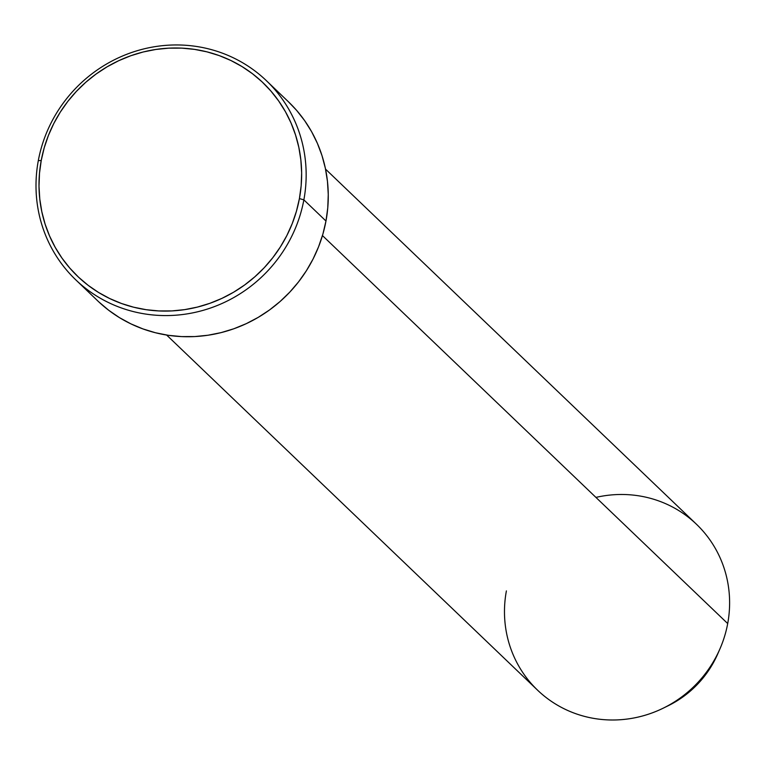 <?xml version="1.0" encoding="UTF-8"?>
<svg xmlns="http://www.w3.org/2000/svg" width="766" height="766" viewBox="0 0 766 766"><rect width="100%" height="100%" fill="white"/><g stroke="black" fill="none" stroke-linecap="round" stroke-linejoin="round"><path stroke-width="1.15" d="M75.757 279.829L97.866 301A137.842 132.499 -46.2 0 0 233.285 328.959A137.842 132.499 -46.2 0 0 325.971 221.02L303.863 199.859A137.842 132.499 133.8 0 1 211.177 307.798A137.842 132.499 133.8 0 1 75.757 279.829A137.842 132.499 133.8 0 1 38.3 160.678L41.23 160.487A134.012 128.822 133.8 0 1 194.449 49.369A134.012 128.822 133.8 0 1 299.42 198.576L303.863 199.859A137.842 132.499 -46.2 0 0 195.895 46.372A137.842 132.499 -46.2 0 0 38.3 160.678A137.842 132.499 133.8 0 1 130.996 52.73A137.842 132.499 133.8 0 1 266.405 80.698A137.842 132.499 133.8 0 1 303.863 199.859L325.971 221.02A137.842 132.499 -46.2 0 0 288.514 101.868L266.405 80.698M595.929 497.402A114.871 110.419 133.8 0 1 727.7 623.562A114.871 110.419 -46.2 0 0 696.486 524.27L325.531 169.114M322.457 235.574L727.7 623.562L322.457 235.574M717.79 653.781L710.245 668.019L698.171 683.569L683.387 696.591L668.038 705.812M41.23 160.487L39.487 173.336L38.999 186.253L39.784 199.093L41.824 211.751L45.098 224.103L49.579 236.014L55.229 247.389L61.979 258.113L69.773 268.071L78.544 277.187L88.186 285.354L98.632 292.507L109.758 298.568L121.478 303.489L133.657 307.214L146.191 309.703L158.964 310.948L171.843 310.919L184.711 309.627L197.436 307.08L209.903 303.307L221.987 298.347L233.573 292.239L244.546 285.048L254.81 276.832L264.26 267.688L272.801 257.692L280.356 246.949L286.857 235.545L292.229 223.605L296.432 211.244L299.42 198.576L301.162 185.726L301.641 172.819L300.856 159.979L298.826 147.321L295.542 134.969L291.061 123.048L285.421 111.683L278.661 100.959L270.867 90.991L262.106 81.885L252.454 73.718L242.008 66.565L230.882 60.495L219.172 55.583L206.983 51.858L194.449 49.369L181.676 48.124L168.798 48.153L155.929 49.445L143.204 51.983L130.747 55.755L118.663 60.725L107.077 66.834L96.095 74.024L85.83 82.23L76.389 91.384L67.839 101.371L60.284 112.123L53.792 123.517L48.411 135.458L44.208 147.819L41.23 160.487L38.3 160.678A137.842 132.499 -46.2 0 0 146.268 314.156A137.842 132.499 -46.2 0 0 303.863 199.859L299.42 198.576A134.012 128.822 133.8 0 1 146.191 309.703A134.012 128.822 133.8 0 1 41.23 160.487M288.476 101.83L296.614 110.361L304.629 120.607L311.58 131.637L317.383 143.338L321.998 155.594L325.358 168.29L327.455 181.312L328.26 194.526L327.771 207.806L325.971 221.02L322.907 234.051L318.579 246.767L313.055 259.042L306.371 270.771L298.596 281.821L289.807 292.105L280.088 301.517L269.536 309.952L258.247 317.354L246.326 323.635L233.898 328.748L221.077 332.626L207.988 335.24L194.756 336.571L181.513 336.59L168.376 335.317L155.479 332.75L142.945 328.92L130.9 323.865L119.448 317.631L108.715 310.278L98.785 301.871M166.653 335.058L537.608 690.214A114.871 110.419 -46.2 0 0 650.458 713.519A114.871 110.419 -46.2 0 0 727.7 623.562A114.871 110.419 133.8 0 1 719.868 649.051A114.871 110.419 133.8 0 1 663.289 708.138A114.871 110.419 133.8 0 1 547.489 698.573A114.871 110.419 133.8 0 1 506.393 590.912M663.289 708.138L668.182 705.745A100.509 96.612 -46.2 0 0 717.685 654.04L719.868 649.051"/></g></svg>
